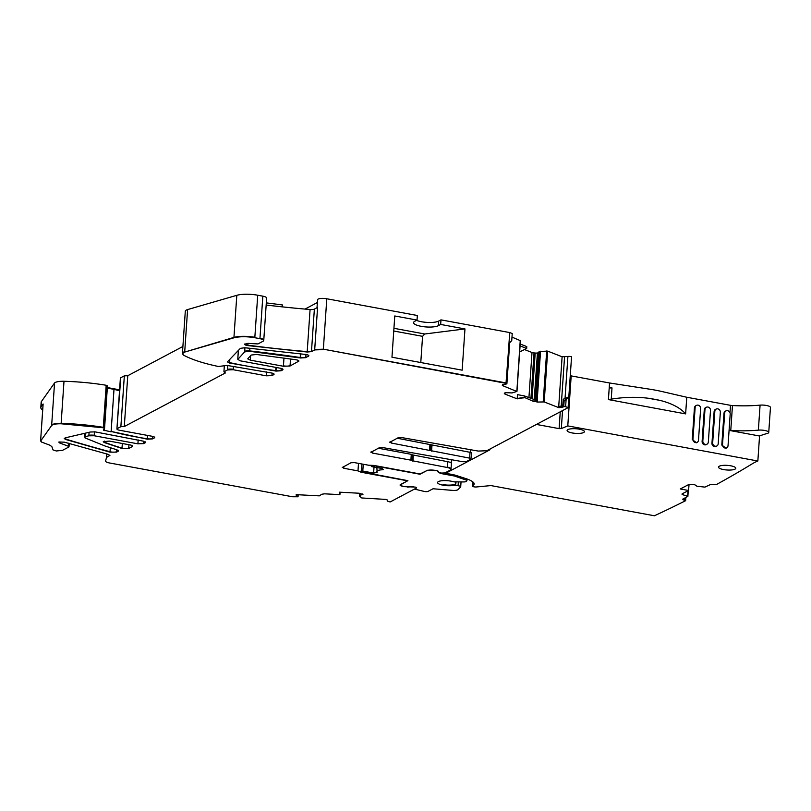 <?xml version="1.0" encoding="UTF-8"?>
<svg xmlns="http://www.w3.org/2000/svg" width="811" height="811" viewBox="0 0 811 811"><rect width="100%" height="100%" fill="white"/><g stroke="black" fill="none" stroke-linecap="round" stroke-linejoin="round"><path stroke-width="1.22" d="M372.381 465.372L371.337 466.548L371.428 465.332M376.203 465.859L372.34 466.011M420.047 473.948L426.819 470.613A6.498 1.734 3.9 0 1 434.828 470.339L437.849 470.897L438.437 472.539L441.802 473.685L454.535 476.037L465.96 479.98A3.467 0.923 3.9 0 1 466.923 480.69A3.467 0.923 3.9 0 1 466.812 480.903L466.284 481.42A3.467 0.923 3.9 0 1 463.598 481.937L454.859 481.846A2.595 0.699 3.9 0 1 452.741 481.572A9.357 2.504 3.9 0 0 440.647 480.913A9.357 2.504 3.9 0 0 437.585 482.535A9.357 2.504 3.9 0 0 443.07 485.201A9.357 2.504 3.9 0 0 453.207 485.424A2.595 0.699 3.9 0 1 455.569 485.414L455.681 483.731M361.909 463.993L361.371 471.83L407.903 480.67L401.333 484.126M363.257 464.247L362.791 471.069L361.371 471.83M359.739 493.291L359.526 496.129L361.807 497.974L385.489 499.394L387.283 499.951L387.445 501.127L390.132 501.968L416.408 488.05A2.595 0.699 3.9 0 0 416.631 487.827A2.595 0.699 3.9 0 0 415.1 487.076L404.577 486.661A6.498 1.734 3.9 0 1 400.756 484.806A6.498 1.734 3.9 0 1 401.333 484.157M416.398 488.08L414.289 489.175M414.441 489.094L424.64 491.517A2.605 0.699 3.9 0 0 428.076 491.385L433.033 488.759L452.497 490.381A5.201 1.389 3.9 0 0 457.911 489.682L460.607 487.026A3.467 0.923 3.9 0 0 460.709 486.823L461.043 481.906M455.569 485.414L458.083 485.738A3.467 0.923 3.9 0 1 460.709 486.823M376.182 466.153L420.027 474.253M382.174 468.535L382.082 469.782L383.461 469.539L382.163 468.535L371.337 466.548M382.082 469.782C377.48 470.116 375.828 470.998 377.115 472.418L376.882 467.552M362.791 471.069L373.607 473.066L377.115 472.418M438.518 471.333L438.437 472.539M454.606 475.013L454.535 476.037M389.807 442.299L398.242 437.697L401.668 437.565L478.216 451.068L486.793 450.744L568.095 407.649L565.622 406.676L566.108 399.59L563.615 401.029L563.209 399.255L568.825 396.812L566.108 399.59M370.921 452.315L379.345 447.713L382.782 447.581L462.868 461.733L466.305 461.601L470.938 459.148L469.64 458.144L391.338 443.049L390.04 442.046M470.218 452.345L470.4 449.629M342.242 467.521L350.991 462.746L354.427 462.615L368.63 465.23L373.881 465.423L420.402 474.019L427.539 470.238L437.028 470.715L438.903 472.367L441.478 473.066L444.915 472.935L450.44 470.015C451.717 469.082 450.632 468.251 447.206 467.501L411.907 460.678M340.083 492.206L339.91 494.639L324.623 493.828L321.825 494.234L319.311 495.866L296.157 494.639L296.36 496.129L298.053 496.778L292.447 496.748L109.404 462.949C106.819 462.432 105.562 461.783 105.602 461.003L106.505 457.445L109.921 455.407M89.088 432.293L88.845 435.811L94.167 435.75L137.911 443.83L143.628 443.617L145.605 442.33M152.711 436.389L152.569 438.477A4.329 1.156 3.9 0 1 147.257 438.761A130.013 34.741 3.9 0 1 111.127 431.432L147.227 439.177L152.539 438.893L154.708 437.514M393.933 328.303L424.761 333.99L464.967 328.931L462.158 370.181L391.966 357.215L394.775 315.976L417.036 320.081L414.715 321.308A12.996 3.477 3.9 0 0 413.569 322.606A12.996 3.477 3.9 0 0 423.687 326.711A12.996 3.477 3.9 0 0 438.356 325.677L440.677 324.451L440.981 319.869L509.703 332.561L506.297 383.41L505.932 384.363L502.577 384.89L502.333 385.529L516.84 391.47L512.035 392.93L505.517 392.666L504.422 393.142L504.969 394.085L504.31 393.447M416.509 320.355A12.996 3.477 -176.1 0 0 438.67 321.095L440.981 319.869M512.329 337.254L520.307 340.64M519.669 351.883L526.684 348.487L520.074 345.891M520.206 344.016L526.765 346.591L526.684 348.487M535.807 400.289L539.133 351.498L547.668 351.112L562.114 356.779L567.903 356.485A2.595 0.699 3.9 0 1 571.552 356.81L568.095 407.649M524.362 395.91L524.291 397.38L517.256 398.475L517.428 394.643L524.362 395.91L537.47 400.715L537.409 401.638A3.031 0.811 3.9 0 1 533.962 401.171L537.379 402.053L544.201 401.942L558.87 407.69L563.158 407.021L563.24 406.443L565.622 406.676M378.342 448.24L411.289 454.332L410.893 460.161L411.937 460.253L410.924 459.746M412.312 454.819L411.937 460.242L412.312 454.819L411.289 454.332M412.302 454.859L447.601 461.672A6.498 1.734 -176.1 0 1 451.413 463.527L451.048 468.94M397.238 438.234L470.035 452.315A2.595 0.699 3.9 0 1 471.566 453.055L470.938 459.148M451.038 468.94L450.44 470.015M464.967 328.931L440.677 324.451M502.577 384.89L502.333 385.529L502.374 384.931M371.154 452.062L372.442 453.065L410.893 460.161M107.174 387.526L119.592 389.827M111.127 431.432L113.996 389.351A130.013 34.741 3.9 0 0 119.531 390.74M424.761 333.99L422.572 336.332L420.777 362.537M393.751 331.01L422.572 336.332M411.907 486.539L413.884 486.823M103.382 430.114L111.097 431.847M107.143 388.084L113.996 389.351M317.02 307.714L317.567 299.735A6.498 1.734 3.9 0 1 318.145 299.087A6.498 1.734 3.9 0 1 326.792 298.772L323.356 349.186L506.267 382.964L505.932 384.363M103.342 441.519L104.193 442.512L103.261 441.721L109.232 441.083L130.105 444.935C132.386 445.432 133.105 445.989 132.264 446.608L132.639 446.182M85.358 433.165L85.114 436.673L88.845 435.811M429.556 450.105L430.6 450.196L430.965 444.773L430.6 450.176M84.962 437.879L85.114 436.673L84.962 437.879L105.156 446.05L117.048 449.852L118.153 451.271L118.528 450.845M103.402 430.063L104.376 428.33L103.281 427.762L61.109 423.778C56.182 423.717 53.029 424.275 51.651 425.481L54.55 382.985A11.263 3.011 3.9 0 1 63.998 381.282A86.676 23.164 3.9 0 1 106.18 385.266L107.295 385.772L104.416 427.792M314.364 309.123L311.495 351.204A4.329 1.156 3.9 0 1 307.207 351.609L310.076 309.528A4.329 1.156 3.9 0 0 314.364 309.123L317.577 307.42L314.709 349.5L323.356 349.186L506.246 383.39M104.193 442.512L121.985 448.483L128.696 448.503L132.264 446.608L132.325 445.695M51.681 425.065A11.263 3.011 3.9 0 1 61.129 423.362A86.676 23.164 3.9 0 1 103.311 427.346L104.376 428.33M307.187 352.025L307.207 351.609A346.692 92.647 3.9 0 1 247.831 345.162A4.329 1.156 3.9 0 1 244.648 344.026C244.364 344.675 245.409 345.192 247.801 345.577L307.187 352.025L311.465 351.619L314.678 349.916L323.325 349.602M145.291 441.853L145.23 442.765L143.659 441.225L95.171 431.888L90.285 432.02L65.326 437.828L64.221 438.508L65.63 439.471L110.002 452.153L116.551 452.122L118.153 451.271L118.213 450.358M42.679 409.93A17.335 4.633 3.9 0 1 40.793 407.609L41.158 402.195A17.335 4.633 3.9 0 1 41.614 401.242L41.249 406.656L43.125 404.01L40.601 441.093L51.651 425.481M41.614 401.242L54.55 382.985M310.076 309.528A346.692 92.647 3.9 0 1 266.17 305.037M40.793 407.609A17.335 4.633 3.9 0 1 41.249 406.656M68.611 443.211L68.803 447.023L62.528 450.338L56.334 450.977L53.039 449.933L51.833 446.577L49.785 445.168L41.594 442.086L40.621 440.677M224.353 365.568L223.927 371.833L227.496 369.938L233.213 369.725L266.221 375.817L271.938 375.605L273.723 374.662C274.534 374.094 273.956 373.567 271.969 373.07L226.999 365.416L218.463 366.491C203.571 363.399 191.923 359.618 183.55 355.147L182.404 353.697L184.695 352.075L233.923 337.812C239.661 336.403 246.625 336.372 254.816 337.721L259.936 338.663C263.372 339.414 264.447 340.245 263.18 341.167L257.989 343.925L247.862 343.357L244.567 344.229M109.86 455.194A4.329 1.156 3.9 0 1 109.566 455.427L108.562 454.454L64.464 442.188L59.031 441.975L59.254 442.816L68.408 446.253L68.803 447.023M59.031 441.975L59.284 442.4A2.595 0.699 3.9 0 1 58.757 442.107M187.594 309.579L184.726 351.66A11.263 3.011 3.9 0 0 182.434 353.282L185.303 311.201A11.263 3.011 3.9 0 1 187.594 309.579L236.812 295.316A17.335 4.633 3.9 0 1 257.716 295.224L262.835 296.167A6.498 1.734 3.9 0 1 266.647 298.022L263.778 340.103A6.498 1.734 3.9 0 1 263.778 340.144M262.835 296.167L259.966 338.248A6.498 1.734 3.9 0 1 263.778 340.103L263.18 341.167M106.748 453.886L106.505 457.445M223.927 371.833L225.387 372.959L124.296 426.545L127.763 375.716L182.891 346.49M116.946 428.603A4.329 1.156 3.9 0 1 116.946 428.583L120.383 378.169A4.329 1.156 3.9 0 1 120.768 377.733L124.336 375.848L120.869 426.677L124.296 426.545M124.336 375.848L127.763 375.716M154.384 437.038L154.323 437.95C155.175 437.332 154.455 436.774 152.164 436.277L119.46 430.235C117.169 429.739 116.449 429.181 117.301 428.563L120.869 426.677M117.331 428.147A4.329 1.156 3.9 0 0 116.946 428.583L120.768 377.733M564.121 400.948L563.757 406.372M562.935 406.646L563.331 400.816M562.976 405.814L558.961 406.433L558.87 407.69M359.496 495.308L362.943 494.467L358.949 493.22L339.576 492.186L339.91 494.639M339.657 492.186L339.941 494.223M296.36 496.129L296.41 494.639M227.465 361.909L229.574 363.034L275.983 371.093L281.062 370.769L282.633 369.938C283.485 369.319 282.765 368.762 280.474 368.265L240.269 360.834L237.836 359.364L244.658 351.883L249.676 351.325L300.496 357.975L305.747 357.681L308.869 355.796M247.76 358.898L250.335 360.145L283.404 366.258L290.044 366.004L298.904 361.077M247.872 358.655L251.157 355.056L256.458 354.478L295.782 359.719C298.499 360.216 299.411 360.814 298.509 361.524L298.843 360.865M227.587 361.676L240.36 348.345L244.881 347.747L305.717 354.458C308.444 354.934 309.366 355.532 308.484 356.232L308.545 355.319M237.866 358.949A4.329 1.156 3.9 0 0 237.755 359.182L238.454 350.332M524.291 397.38L533.932 401.587M298.184 494.74L298.053 496.778M361.736 466.447L361.057 472.225L407.578 480.822L400.066 485.029M517.256 398.475L524.271 397.795M266.312 302.888A433.398 115.811 3.9 0 1 282.481 304.966L282.36 306.872M362.892 494.345A3.031 0.811 3.9 0 1 362.172 494.659L362.953 494.548M358.492 463.365L357.986 470.887L361.057 472.225M342.475 467.258L343.773 468.261L357.986 470.887M563.767 399.691L563.209 399.255L562.763 405.845M512.228 333.544L511.741 340.63L512.228 333.544L509.703 332.561M505.963 383.948L509.024 343.408L511.741 340.63M407.558 487.097L411.897 486.681M451.22 463.061L451.453 459.624M520.246 340.356L516.84 391.47M400.441 484.593C399.6 485.211 400.32 485.769 402.601 486.265L403.564 486.448M517.236 398.89L504.969 394.085L505.06 392.767M539.133 351.498L538.747 352.471A3.031 0.811 3.9 0 1 537.652 352.947L537.419 352.988A3.031 0.811 3.9 0 1 535.199 353.028L534.043 352.927A3.031 0.811 3.9 0 1 532.006 352.501L524.484 349.551M417.036 320.081L417.341 315.499L326.792 298.772M304.997 309.092L317.375 302.523M536.416 424.437L559.103 428.624L561.324 428.573L567.781 425.897L757.849 461.003A86.676 23.164 3.9 0 0 752.537 463.628A2600.178 694.824 3.9 0 1 743.596 469.032A2600.178 694.824 3.9 0 1 739.652 471.363A2600.178 694.824 3.9 0 1 716.742 484.36L710.983 484.319L704.921 487.117L696.902 486.225L695.362 485.12A3.031 0.811 3.9 0 0 693.78 484.562L693.506 484.512A3.031 0.811 3.9 0 0 691.185 484.349L690.1 484.39A3.031 0.811 3.9 0 0 688.407 484.704L680.297 488.962L688.549 490.493L682.264 493.798A3.031 0.811 3.9 0 0 681.99 494.102A3.031 0.811 3.9 0 0 682.974 494.771L687.87 496.393L682.619 499.201L683.47 499.87L683.551 498.714M757.849 461.003L759.552 436.004A86.676 23.164 3.9 0 1 767.216 433.469A6.934 1.855 3.9 0 0 768.747 432.435L770.45 407.436A6.934 1.855 3.9 0 0 767.044 405.591A6.934 1.855 3.9 0 0 760.079 405.135A60.673 16.21 3.9 0 1 732.465 405.551A4.329 1.156 3.9 0 1 730.498 405.328L686.765 397.248L685.63 413.894L608.412 399.58L609.548 382.985L571.187 375.899L567.781 425.897M683.47 499.87L685.488 500.762A2600.178 694.824 3.9 0 1 654.436 515.776L490.908 485.576L476.483 486.965A2.595 0.699 3.9 0 1 473.847 486.803A2.595 0.699 3.9 0 1 472.56 486.103A2.595 0.699 3.9 0 1 472.641 485.951L473.644 484.958A17.335 4.633 3.9 0 0 474.182 483.924A17.335 4.633 3.9 0 0 473.665 482.677A27.736 7.411 3.9 0 0 466.173 478.703L456.725 475.621A17.335 4.633 3.9 0 0 451.757 474.405L445.655 473.269L489.621 449.973A4.329 1.156 3.9 0 0 490.006 449.537A4.329 1.156 3.9 0 0 489.986 449.395L489.874 449.112M735.759 468.018A8.668 2.311 3.9 0 1 735.79 468.271A8.668 2.311 3.9 0 1 732.728 469.812A8.668 2.311 3.9 0 1 723.432 469.549A8.668 2.311 3.9 0 1 718.495 467.095A8.668 2.311 3.9 0 1 721.557 465.555A8.668 2.311 3.9 0 1 730.427 465.747A8.668 2.311 3.9 0 1 735.759 468.018M575.232 428.715A8.668 2.311 3.9 0 1 582.582 430.073A8.668 2.311 3.9 0 1 584.396 431.655A8.668 2.311 3.9 0 1 572.191 432.952A8.668 2.311 3.9 0 1 567.102 430.479A8.668 2.311 3.9 0 1 575.232 428.715M570.234 376.294L571.187 375.899M759.552 436.004L729.079 430.377A4.329 1.156 -176.1 0 0 730.762 430.55A60.673 16.21 -176.1 0 0 758.366 430.134A6.934 1.855 3.9 0 1 765.341 430.59A6.934 1.855 3.9 0 1 768.747 432.435M716.164 409.028L715.454 409.413A3.031 2.686 62.1 0 0 714.116 411.582L714.836 411.197A3.031 2.686 62.1 0 1 720.35 412.221L718.191 443.881A3.031 2.686 62.1 0 1 712.676 442.867L714.836 411.197M714.116 411.582L711.957 443.242A3.031 2.686 62.1 0 0 716.133 446.435L716.853 446.06M726.078 448.209L721.81 445.067L723.97 413.397L724.679 413.022L722.52 444.681A3.031 2.686 62.1 0 0 728.035 445.705L730.194 414.036A3.031 2.686 62.1 0 0 724.679 413.022M726.017 410.853L725.308 411.228A3.031 2.686 62.1 0 0 723.97 413.397M692.259 439.603L692.969 439.227A3.031 2.686 62.1 0 0 698.484 440.251L700.643 408.582A3.031 2.686 62.1 0 0 696.467 405.388L695.757 405.774A3.031 2.686 62.1 0 0 694.419 407.943L692.259 439.603L696.527 442.745M706.999 444.235L706.29 444.61A3.031 2.686 62.1 0 1 702.113 441.427L704.272 409.758L704.982 409.383L702.823 441.052A3.031 2.686 62.1 0 0 708.338 442.066L710.497 410.407A3.031 2.686 62.1 0 0 704.982 409.383M706.32 407.213L705.6 407.588A3.031 2.686 62.1 0 0 704.272 409.758M445.655 473.269L445.705 472.519M688.549 490.493L689.046 484.502M686.765 397.258L660.58 391.206A60.693 16.22 3.9 0 0 649.307 389.128L609.548 382.985M648.668 398.292A201.929 53.962 -176.1 0 0 654.426 399.377A201.929 53.962 -176.1 0 0 659.961 400.381A60.693 16.22 3.9 0 0 648.668 398.292C636.605 396.772 624.125 397.066 611.241 399.154L610.379 399.945M659.961 400.381C671.761 403.341 680.317 407.852 685.63 413.894M609.203 387.982A60.693 16.22 3.9 0 1 612.001 387.911L611.241 399.154L608.412 399.58M692.969 439.227L695.128 407.568A3.031 2.686 62.1 0 1 696.467 405.388M454.576 481.835A9.103 2.433 3.9 0 1 455.914 483.244A9.103 2.433 3.9 0 1 443.1 484.603M458.083 485.738L458.347 481.876M453.207 485.424L453.248 484.755M465.96 479.98L466.051 478.662M374.023 467.024L373.607 473.066M400.147 484.826A4.329 1.156 -176.1 0 0 401.161 485.465M143.79 441.255L143.628 443.617M438.356 325.677L438.67 321.095M558.647 407.609L562.114 356.779M543.218 401.81L544.232 401.526L547.668 351.112M470.958 458.732L469.64 458.144M450.47 469.599C451.737 468.667 450.663 467.835 447.236 467.085L447.206 467.501M143.659 443.201A4.329 1.156 3.9 0 1 137.931 443.414L138.174 439.937M147.227 439.177L147.49 435.416M502.607 384.475L502.364 385.103M411.907 460.658L412.921 461.175M447.236 467.085L447.601 461.672M412.951 460.76L413.326 455.336M371.174 451.636L372.442 453.065M372.472 452.639L372.563 451.311M469.67 457.728L470.035 452.315M431.979 445.28L431.584 451.119M94.441 431.797L94.167 435.75M430.6 450.186L431.614 450.703M88.875 435.395A4.329 1.156 3.9 0 1 94.198 435.335M107.305 388.114L104.406 430.611M104.437 430.195L103.514 429.871M429.587 449.689L429.952 444.276M391.46 441.296L391.338 443.049M84.658 433.327L84.425 436.835A4.329 1.156 3.9 0 1 85.145 436.257M107.295 385.772L104.386 428.208M128.949 444.722L128.696 448.503M103.281 427.762L106.18 385.266M128.726 448.088A4.329 1.156 3.9 0 1 122.015 448.067L122.329 443.505M104.295 441.062L104.224 442.096L108.684 443.779A130.013 34.741 3.9 0 0 122.015 448.067L121.985 448.483M61.109 423.778L63.998 381.282M116.713 449.75L116.551 452.122M247.801 345.577L247.953 343.367M116.581 451.707A4.329 1.156 3.9 0 1 110.032 451.737L110.306 447.763M65.742 437.727L65.65 439.055A655.339 175.125 3.9 0 0 110.032 451.737L110.002 452.153M40.601 440.971L43.074 404.162M64.302 438.305A4.298 1.146 3.9 0 0 65.65 439.055L65.63 439.471M68.428 445.837A2.595 0.699 3.9 0 1 69.057 446.344L69.259 443.374M257.716 295.224L254.816 337.721M184.695 352.075L233.943 337.396L236.812 295.316M233.923 337.812L233.943 337.396A17.335 4.633 3.9 0 1 254.847 337.305M272.111 373.101L271.938 375.605M271.969 375.189A4.329 1.156 3.9 0 1 266.241 375.402L266.484 371.904M233.426 366.602L233.213 369.725M233.244 369.309A4.329 1.156 3.9 0 0 227.526 369.522L227.79 365.568M562.966 406.149L563.321 400.958M558.678 407.193L563.179 406.605M342.384 467.318A2.595 0.699 3.9 0 0 343.803 467.846L343.894 466.507M362.172 494.659L362.223 493.919M296.39 495.714L296.238 494.639M305.96 354.498L305.777 357.266A4.329 1.156 3.9 0 1 300.526 357.56L300.78 353.789M244.942 347.757L244.689 351.467A4.329 1.156 3.9 0 1 249.697 350.91A433.358 115.801 3.9 0 1 277.453 354.326A433.358 115.801 3.9 0 1 300.212 357.519L300.496 357.975M281.214 368.427L281.082 370.353A4.329 1.156 3.9 0 1 276.004 370.668L276.227 367.474M275.902 367.413L275.679 370.627A204.149 54.55 3.9 0 0 276.004 370.668L275.983 371.093M290.531 358.949L290.074 365.589A5.028 1.348 3.9 0 1 283.434 365.842L283.972 358.026M300.182 357.935L300.465 353.748M229.827 359.334L229.604 362.618A203.926 54.489 3.9 0 0 275.679 370.627L275.649 371.043M250.64 355.623L250.335 360.145M249.676 351.325L249.889 348.183M227.556 361.706A4.156 1.115 3.9 0 0 229.604 362.618L229.574 363.034M250.356 359.729A4.379 1.176 3.9 0 1 247.842 358.695M505 393.67A3.031 0.811 3.9 0 1 504.371 393.274M533.962 401.171L534.064 399.711M297.678 494.71L298.022 496.606M298.053 496.19L298.154 494.73M298.539 361.098L298.57 360.581M390.071 441.63L391.368 442.634M568.825 396.812L571.552 356.81M565.003 398.982L567.903 356.485M561.202 406.088L564.547 357.002M543.248 401.394L546.685 350.981M537.186 400.654L540.552 351.234M537.064 400.624L540.43 351.244M535.949 400.33L539.285 351.427M535.493 400.198L538.747 352.471M534.449 399.864L537.652 352.947M534.226 399.782L537.419 352.988M532.067 398.931L535.199 353.028M530.931 398.485L534.043 352.927M528.924 397.694L532.006 352.501M758.366 430.134L760.079 405.135M729.991 412.677L730.498 405.328M561.324 428.573L562.55 410.589M559.103 428.624L560.249 411.806M489.621 449.973L489.672 449.213M473.644 484.958L473.796 482.829M472.641 485.951L472.914 481.957M684.636 500.093L684.778 498.066M687.809 496.302L688.194 490.685M687.596 496.2L687.961 490.807M682.974 494.771L683.075 493.372M730.762 430.55L732.465 405.551M711.957 443.242L712.676 442.867M721.81 445.067L722.52 444.681M694.419 407.943L695.128 407.568M702.113 441.427L702.823 441.052M466.923 480.69L467.035 478.997M509.693 342.729L506.885 383.897M563.31 400.918L562.925 406.605M237.755 359.182L238.353 350.443M520.439 340.529L516.972 391.358M472.56 486.103L472.843 481.906M685.65 500.58L685.863 497.498M687.87 496.393L688.265 490.645M725.987 448.25L726.697 447.875M696.436 442.796L697.146 442.421M455.914 483.244L456.015 481.856"/></g></svg>
